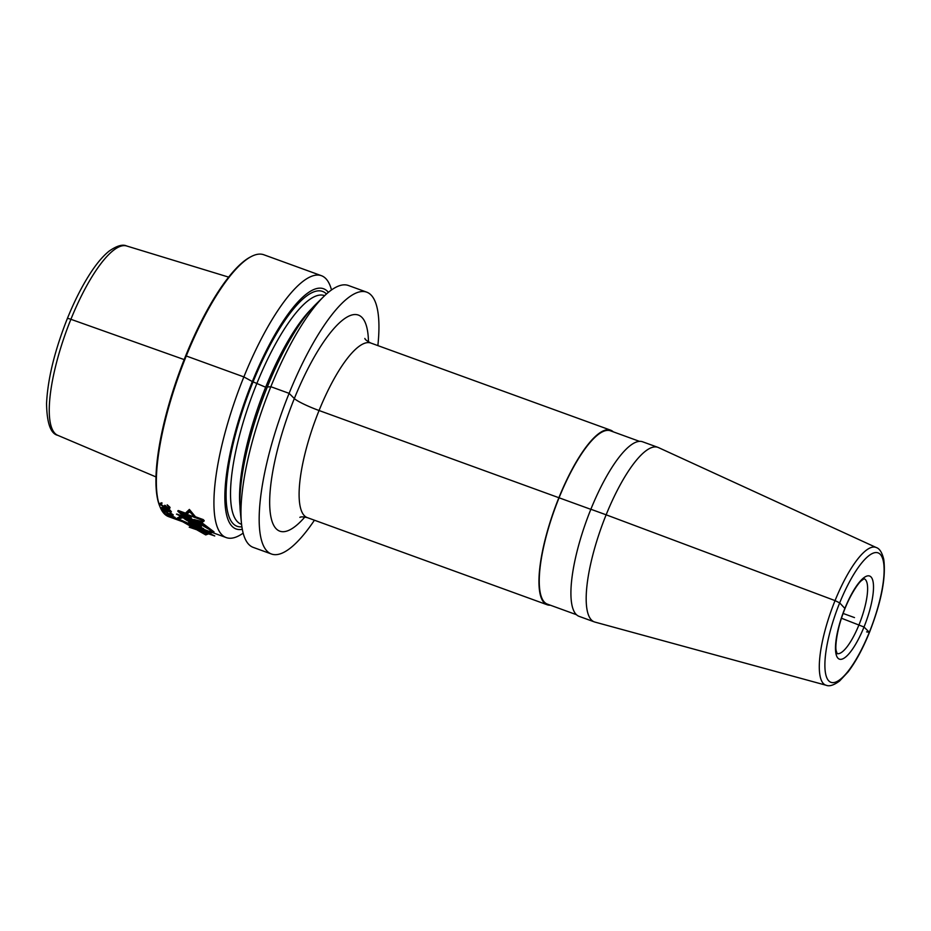 <?xml version="1.0" encoding="UTF-8"?>
<svg xmlns="http://www.w3.org/2000/svg" width="931" height="931" viewBox="0 0 931 931"><rect width="100%" height="100%" fill="white"/><g stroke="black" fill="none" stroke-linecap="round" stroke-linejoin="round"><path stroke-width="1.4" d="M331.494 289.96A139.324 38.637 110 0 0 321.416 275.692L263.81 254.757A139.324 38.637 110 0 0 251.3 256.525A139.324 38.637 110 0 0 186.258 355.991L185.653 355.886A138.44 38.392 -70 0 0 159.76 506.22L160.202 507.279A139.324 38.637 -70 0 1 186.258 355.991L243.864 376.915A139.324 38.637 110 0 0 226.268 537.594A139.324 38.637 110 0 0 243.166 533.126M321.416 275.692A139.324 38.637 110 0 0 243.864 376.915L252.336 381.547A127.815 35.448 110 0 1 328.387 292.346M377.87 345.61A139.324 38.637 110 0 0 366.651 292.125L348.392 285.491A139.324 38.637 110 0 0 323.86 296.43A139.324 38.637 110 0 0 270.84 386.714A139.324 38.637 110 0 0 241.466 523.257A139.324 38.637 110 0 0 253.244 547.393L271.515 554.026A139.324 38.637 110 0 0 314.434 520.208M366.651 292.125A139.324 38.637 110 0 0 289.11 393.348A139.324 38.637 110 0 0 271.515 554.026M242.304 529.297A127.815 35.448 -70 0 1 252.336 381.547L265.649 387.226A121.635 33.725 -70 0 0 239.965 506.092M226.268 537.594L168.662 516.658A139.324 38.637 -70 0 1 160.202 507.279M251.3 256.525L250.276 257.061A138.44 38.392 110 0 0 185.653 355.886M657.833 447.322L642.565 441.771A92.879 25.754 110 0 0 590.871 509.257L606.139 514.808A92.879 25.754 -70 0 1 657.833 447.322A92.879 25.754 -70 0 1 658.38 447.543L876.269 547.533A73.305 20.331 -70 0 0 835.049 600.611L606.139 514.808A92.879 25.754 110 0 0 594.409 621.92A92.879 25.754 110 0 0 594.967 622.094L826.228 685.286C829.463 686.613 833.92 685.169 839.611 680.968L848.036 671.973C855.67 661.929 862.804 648.767 869.426 632.486C881.343 601.973 886.114 577.592 883.752 559.345C882.064 552.49 879.574 548.557 876.269 547.533M613.273 431.833A92.879 25.754 110 0 0 610.62 430.169A92.879 25.754 110 0 0 558.914 497.643A92.879 25.754 110 0 0 547.184 604.766A92.879 25.754 110 0 0 550.302 605.197M590.871 509.257A92.879 25.754 110 0 0 579.14 616.369L594.409 621.92M576.475 614.704L547.416 604.138A92.216 25.579 -70 0 1 559.066 497.794L319.065 410.513A22.111 2.7 22 0 1 294.336 398.538L289.11 393.348L270.84 386.714L267.313 386.993A127.815 35.448 -70 0 0 240.361 512.248L241.466 523.257M639.457 441.352L610.387 430.785A92.216 25.579 110 0 0 559.066 497.794L590.836 509.338M323.86 296.43L315.958 304.169A127.815 35.448 110 0 0 267.313 386.993M184.024 516.658L186.7 516.042L194.044 520.301L186.7 516.042L184.024 516.658M192.1 525.107L176.75 518.323L182.453 517.019L176.75 518.334L191.507 526.783L189.226 527.202L195.778 529.227L205.728 534.918L208.532 533.894L205.728 534.918L195.801 529.239L205.076 534.278L206.961 533.312L214.747 535.953L208.16 532.823L212.512 531.322L197.861 522.826L201.759 524.025L202.877 523.734L201.841 523.129L192.624 519.777L187.41 516.752L185.327 517.136L176.89 514.063L183.838 517.52L178.298 518.893L192.961 527.307L189.226 527.202L197.011 529.681L205.076 534.278L206.961 533.312L214.747 535.953L208.16 532.823L212.512 531.322L197.861 522.826L201.759 524.025L202.877 523.734L201.841 523.129L192.624 519.777L187.41 516.752L185.327 517.136L176.471 514.145L183.838 517.52L178.298 518.893L192.961 527.307L176.75 518.334L183.384 515.018M199.886 521.337L214.025 531.869L209.801 533.428L214.025 531.869L199.025 523.187L214.025 531.869L210.394 531.752M180.521 516.24L177.274 514.436L202.178 523.49L193.264 521.302L199.944 524.77L185.537 519.533L183.838 518.358L190.936 520.941L183.291 517.729L190.192 519.754L177.274 514.436L202.178 523.49L193.264 521.302L199.944 524.77L185.537 519.533L183.838 518.358L190.936 520.941L183.291 517.729L190.192 519.754L180.521 516.24M189.784 523.024L201.399 526.771L200.561 525.747L186.037 519.905L191.192 522.873L188.76 522.07L189.784 523.024L188.76 522.07L191.192 522.873L186.037 519.905L200.561 525.747L201.399 526.771L189.784 523.024L201.422 526.713L200.7 525.445L186.305 519.289L191.239 522.768L188.795 521.977L189.784 523.024L188.795 521.977L191.239 522.768L186.293 519.265L200.689 525.445L201.422 526.713L189.784 523.024M193.136 523.21L198.094 525.177L193.136 523.21M190.576 523.944L193.345 524.944C194.102 526.283 206.333 530.74 203.295 528.54L190.04 523.257L203.295 528.54C206.333 530.74 194.102 526.283 193.345 524.944L190.576 523.944M196.092 525.922L200.549 527.54L196.104 525.875M192.077 526.771L207.799 532.02L191.286 524.886L193.38 526.271L191.902 526.085L192.077 526.771L191.902 526.085L193.38 526.271L191.286 524.886L207.799 532.02L192.077 526.771M197.058 527.656L202.446 529.727L197.058 527.656M192.007 527.062L213.909 535.604L190.029 527.47L192.007 527.062L213.909 535.604L190.029 527.47L192.007 527.062M185.56 513.505L189.563 510.491L195.568 517.136M184.373 517.182L191.46 519.754L184.024 516.135L191.181 517.659L181.498 514.133L178.647 511.585L203.552 520.638L202.178 521.651L194.009 519.661L200.316 523.152L200.27 524.037L185.863 518.8L184.373 517.182M190.04 523.257L193.369 524.898C195.044 526.19 205.658 530.111 203.319 528.494L190.04 523.257L203.319 528.494C205.67 530.111 195.068 526.201 193.369 524.898L190.04 523.257M193.613 525.654L208.172 531.019L193.613 525.654M208.753 531.159L212.512 531.322L198.687 521.046L202.702 522L204.238 520.883L203.365 519.964L194.148 516.624L189.854 511.922L186.863 513.97L178.426 510.91L177.844 511.294L181.149 514.203L184.769 515.518L178.298 518.893L193.555 525.631M197.593 527.155L202.714 528.994L197.616 527.167M193.229 522.989L198.163 525.014L193.229 522.978M183.326 514.855L176.75 518.323L189.156 524.106M210.476 531.776L214.025 531.869L199.839 521.197M185.455 513.132L189.377 509.432L195.463 516.775M178.554 511.282L203.458 520.336L202.108 521.476L193.962 519.545L200.293 523.094L200.258 524.002L185.839 518.776L184.338 517.124L191.437 519.696L183.977 516.03L191.111 517.485L181.44 513.97L178.554 511.282M191.39 524.63L208.207 531.031L191.39 524.63M208.835 531.17L212.512 531.322L198.629 520.918L202.644 521.837L204.145 520.58L203.261 519.603L194.044 516.251L189.691 511.107L186.759 513.609L178.31 510.537L177.751 510.991L181.091 514.04L184.71 515.355L178.298 518.893L190.622 524.642M161.04 505.207L168.197 508.233L169.745 508.373L170.059 507.523A139.324 38.637 -70 0 1 170.001 507.325L167.219 504.811A139.324 38.637 110 0 0 167.347 505.347L168.907 506.836A139.324 38.637 110 0 0 169.023 507.244L167.627 507.604L165.625 506.01A139.324 38.637 -70 0 1 165.509 505.603L164.659 505.3A139.324 38.637 110 0 0 164.775 505.696L163.612 506.231L161.191 504.486A139.324 38.637 -70 0 1 161.016 503.88L162.017 503.31A139.324 38.637 -70 0 1 161.878 502.775L159.923 503.392A139.324 38.637 110 0 0 160.155 504.195L161.04 505.207M166.789 508.442L161.924 507.209L161.459 507.849L162.704 509.059L168.069 511.468L171.444 511.899L170.21 510.223L166.789 508.442M169.954 514.18L162.425 509.909A139.324 38.637 110 0 0 163.937 512.364L164.996 512.748A139.324 38.637 -70 0 1 163.809 510.886L170.268 514.622L173.271 515.029A139.324 38.637 -70 0 1 173.108 514.75L170.117 512.76A139.324 38.637 110 0 0 170.315 513.132L172.002 514.296A139.324 38.637 110 0 0 172.165 514.575L169.954 514.18M166.742 508.815L170.35 511.433L163.449 509.129L162.878 507.779L166.742 508.815M170.815 516.426L171.665 516.321A139.324 38.637 -70 0 1 171.42 516.065L173.922 516.938A139.324 38.637 110 0 0 174.213 517.252L173.329 517.194A139.324 38.637 110 0 0 173.573 517.427L175.226 517.589A139.324 38.637 -70 0 1 175.028 517.368L168.546 514.389L165.043 513.749A139.324 38.637 110 0 0 165.287 514.005L170.815 516.426M169.977 516.007L166.393 514.447A139.324 38.637 -70 0 1 166.055 514.075L170.303 515.623A139.324 38.637 110 0 0 170.641 515.995L169.977 516.007M167.068 515.599L177.053 519.23A139.324 38.637 -70 0 1 176.739 518.986L166.754 515.355A139.324 38.637 110 0 0 167.068 515.599M178.484 520.231L179.555 520.615A139.324 38.637 -70 0 1 177.495 519.533L176.424 519.149A139.324 38.637 110 0 0 178.135 520.08L168.057 516.251A139.324 38.637 110 0 0 168.395 516.437L178.484 520.231M854.495 617.59L843.137 613.459M844.871 608.432L839.681 602.892L835.049 600.611A73.305 20.331 110 0 0 826.228 685.286M184.175 359.587L70.896 319.298A5.307 0.652 -158 0 0 67.486 318.774M866.586 631.881L869.321 632.289L864.015 627.017L841.484 618.242L864.015 627.017L869.321 632.289A68.894 19.109 110 0 0 880.109 554.189A68.894 19.109 110 0 0 839.681 602.892A68.894 19.109 110 0 0 828.881 680.98A68.894 19.109 110 0 0 869.321 632.289L869.205 632.568M156.024 476.94L57.792 435.336A100.757 27.942 -70 0 1 70.896 319.298A100.757 27.942 110 0 1 126.593 245.959L228.619 277.112M368.467 341.933A115.002 31.887 -70 0 0 294.336 398.538A115.002 31.887 110 0 0 270.013 510.467A115.002 31.887 110 0 0 304.868 516.996M364.859 338.442C365.045 339.524 367.012 341.049 370.771 343.027A92.879 25.754 -70 0 0 319.065 410.513A92.879 25.754 110 0 0 307.335 517.636C303.401 516.74 300.911 516.647 299.863 517.357M870.939 576.883A44.234 12.266 -70 0 1 864.015 627.017A44.234 12.266 -70 0 1 838.051 658.287A44.234 12.266 -70 0 1 844.976 608.152A44.234 12.266 -70 0 1 870.939 576.883M864.282 578.791A39.812 11.044 110 0 1 865.306 579.501A39.812 11.044 -70 0 1 860.128 621.931A39.812 11.044 -70 0 1 837.109 653.609M311.699 308.638A121.635 33.725 110 0 0 265.649 387.226M324.64 295.686L324.372 295.581A121.635 33.725 110 0 0 256.665 383.956A121.635 33.725 -70 0 0 241.304 524.234L241.571 524.328M241.897 526.795A124.952 34.645 -70 0 1 252.953 382.164A124.952 34.645 110 0 1 326.467 293.998M57.792 435.336C50.646 433.741 46.899 423.151 46.55 403.589C47.714 379.01 54.65 350.65 67.358 318.518C74.34 301.295 81.905 286.364 90.028 273.749C96.58 263.589 102.969 256.025 109.195 251.056C116.852 245.772 122.648 244.073 126.593 245.959M370.771 343.027L610.62 430.169M307.335 517.636L547.184 604.766M837.167 653.702L836.213 650.804C834.967 647.08 836.876 629.95 843.253 613.133C849.084 596.643 858.173 582.829 861.71 580.455L864.096 578.721"/></g></svg>
